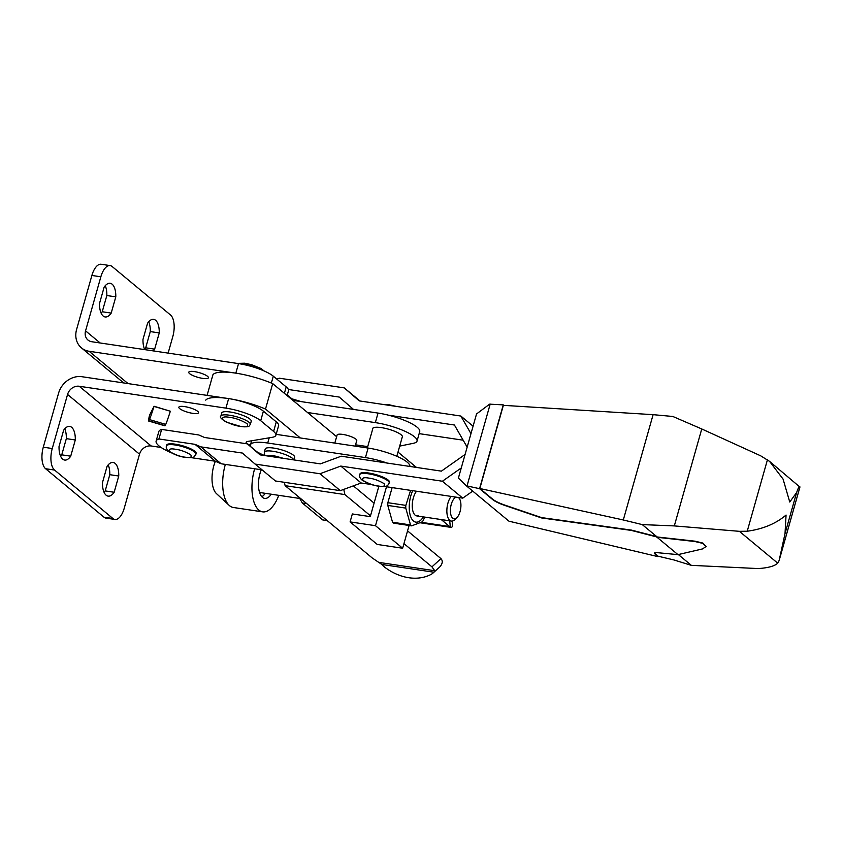 <?xml version="1.0" encoding="UTF-8"?>
<svg xmlns="http://www.w3.org/2000/svg" width="842" height="842" viewBox="0 0 842 842"><rect width="100%" height="100%" fill="white"/><g stroke="black" fill="none" stroke-linecap="round" stroke-linejoin="round"><path stroke-width="1.26" d="M107.081 466.331A17.019 7.831 -81.5 0 1 113.133 462.468A17.019 7.831 -81.5 0 1 115.122 463.395A17.019 7.831 -81.5 0 1 118.754 476.025L114.165 492.254A17.019 7.831 -81.5 0 1 108.113 496.127A17.019 7.831 -81.5 0 1 106.124 495.191A17.019 7.831 -81.5 0 1 102.482 482.561L107.081 466.331M63.624 430.273A17.019 7.831 -81.5 0 1 69.675 426.399A17.019 7.831 -81.5 0 1 71.665 427.326A17.019 7.831 -81.5 0 1 75.306 439.966L70.717 456.185A17.019 7.831 -81.5 0 1 64.655 460.058A17.019 7.831 -81.5 0 1 62.666 459.132A17.019 7.831 -81.5 0 1 59.035 446.492L63.624 430.273M104.124 287.164A17.019 7.831 -81.5 0 1 110.176 283.291A17.019 7.831 -81.5 0 1 112.165 284.217A17.019 7.831 -81.5 0 1 115.796 296.858L111.207 313.087A17.019 7.831 -81.5 0 1 105.155 316.95A17.019 7.831 -81.5 0 1 103.166 316.024A17.019 7.831 -81.5 0 1 99.535 303.394L104.124 287.164M144.771 349.63A17.019 7.831 -81.5 0 1 142.982 339.452L147.571 323.223A17.019 7.831 -81.5 0 1 153.623 319.36A17.019 7.831 -81.5 0 1 155.612 320.286A17.019 7.831 -81.5 0 1 159.254 332.916L154.654 349.146A17.019 7.831 -81.5 0 1 153.265 350.893M202.659 378.374A10.209 2.431 15.8 0 1 188.766 372.217A10.209 2.431 15.8 0 1 194.513 371.617A10.209 2.431 15.8 0 1 208.416 377.774A10.209 2.431 15.8 0 1 202.659 378.374M220.857 416.116L221.762 412.938A15.314 3.652 15.8 0 1 230.392 412.033A15.314 3.652 15.8 0 1 251.232 421.274L250.337 424.452A15.314 3.652 15.8 0 0 229.487 415.211A15.314 3.652 15.8 0 0 220.857 416.116C219.404 416.979 221.257 418.99 226.424 422.158L240.78 426.473C250.863 427.704 249.032 425.357 250.337 424.452M192.765 413.359A10.209 2.431 15.8 0 1 178.862 407.202A10.209 2.431 15.8 0 1 184.619 406.591A10.209 2.431 15.8 0 1 198.512 412.759A10.209 2.431 15.8 0 1 192.765 413.359M168.126 353.114L172.82 336.526A17.019 7.831 98.5 0 0 170.526 314.992L112.144 266.525A17.019 7.831 -81.5 0 0 110.155 265.598A17.019 7.831 -81.5 0 0 100.851 276.797L85.558 330.853A10.209 8.725 129.7 0 0 88 340.052A10.209 8.725 129.7 0 0 91.82 341.736L238.528 363.607A27.228 6.494 15.8 0 1 273.303 376.195L286.196 386.899A27.228 6.494 15.8 0 1 288.49 390.751L287.122 395.582M100.851 276.797L91.883 275.46L76.59 329.517A20.418 17.461 -50.3 0 0 81.474 347.904A20.418 17.461 -50.3 0 0 89.115 351.272L235.834 373.153A27.228 6.494 15.8 0 1 237.181 373.364M245.632 443.608L246.643 441.618L272.303 437.293A27.228 6.494 -164.2 0 0 275.892 435.272L278.597 425.726A27.228 6.494 -164.2 0 0 276.302 421.884L263.399 411.17A27.228 6.494 -164.2 0 0 228.635 398.592L81.916 376.711A20.418 17.461 -50.3 0 0 58.593 393.119L43.289 447.186L52.257 448.523A17.019 7.831 98.5 0 0 54.551 470.057L112.933 518.525A17.019 7.831 98.5 0 0 114.922 519.451A17.019 7.831 98.5 0 0 124.227 508.252L139.519 454.196A10.209 8.725 129.7 0 1 151.192 445.986L161.106 447.47M275.892 435.272A27.228 6.494 -164.2 0 0 273.597 431.42L260.704 420.716A27.228 6.494 -164.2 0 0 225.93 408.138L79.222 386.257L151.192 445.986M148.602 421.011A25.523 1.168 -73.6 0 1 149.529 415.253L154.075 406.254L170.337 411.233A25.523 1.168 106.4 0 1 165.748 424.389L165.106 425.663A25.523 1.168 106.4 0 1 164.906 425.82L148.602 421.011A25.523 1.168 -73.6 0 0 148.802 420.853L149.444 419.579A25.523 1.168 -73.6 0 0 154.033 406.423L170.337 411.233M91.883 275.46A17.019 7.831 -81.5 0 1 101.187 264.262L110.155 265.598M144.592 349.251A17.019 7.831 98.5 0 0 145.698 347.809L150.286 331.58A17.019 7.831 98.5 0 0 148.687 321.791M101.135 313.182A17.019 7.831 98.5 0 0 102.24 311.75L106.839 295.521A17.019 7.831 98.5 0 0 105.229 285.722M52.257 448.523L67.56 394.456A10.209 8.725 129.7 0 1 79.222 386.257M159.254 332.916L150.286 331.58M145.698 347.809L154.654 349.146M115.796 296.858L106.839 295.521M102.24 311.75L111.207 313.087M149.444 419.579L165.748 424.389M165.106 425.663L148.802 420.853M54.551 470.057L45.584 468.72L103.976 517.188A17.019 7.831 98.5 0 0 105.966 518.114L114.922 519.451M45.584 468.72A17.019 7.831 -81.5 0 1 43.289 447.186M60.645 456.29A17.019 7.831 98.5 0 0 61.75 454.848L66.339 438.629A17.019 7.831 98.5 0 0 64.739 428.831M104.092 492.36A17.019 7.831 98.5 0 0 105.197 490.918L109.797 474.688A17.019 7.831 98.5 0 0 108.186 464.9M75.306 439.966L66.339 438.629M61.75 454.848L70.717 456.185M118.754 476.025L109.797 474.688M105.197 490.918L114.165 492.254M403.95 543.606L431.946 566.845L434.767 570.718L433.872 572.213A17.019 13.156 47.7 0 1 433.146 572.939A17.019 13.156 47.7 0 1 431.02 574.433A49.004 37.901 47.7 0 1 408.844 577.738A49.004 37.901 47.7 0 1 385.247 567.603A17.019 13.156 47.7 0 1 381.815 564.456L372.185 557.93L285.122 485.666L344.883 494.58L370.491 515.83M205.743 400.139A40.837 9.746 15.8 0 1 228.329 398.55A40.837 9.746 15.8 0 1 228.635 398.592L225.93 408.138M229.982 398.803A40.837 9.746 15.8 0 1 265.504 409.054L300.31 437.945M336.632 436.682L272.703 383.615L265.504 409.054M272.703 383.615A40.837 9.746 -164.2 0 0 235.528 373.111A40.837 9.746 -164.2 0 0 212.942 374.701L207.09 395.382M284.396 482.308L285.122 485.666M441.219 519.556L449.628 526.534L421.337 522.314M452.122 521.082L452.68 526.303L451.47 527.45L450.354 527.029A17.019 7.831 -81.5 0 1 449.628 526.534M343.757 489.381L344.883 494.58M407.549 530.892L440.629 558.341A17.019 7.831 -81.5 0 1 440.966 558.646C442.881 560.761 442.65 563.34 440.261 566.403A17.019 13.156 -132.3 0 1 439.535 567.129L433.146 572.939M374.09 503.116L353.324 485.866M423.368 516.893A19.913 9.167 -81.5 0 1 413.496 521.051A19.913 9.167 -81.5 0 1 412.717 490.675M392.13 487.602L387.867 502.695L405.844 505.379L410.601 490.36M405.844 505.379A24.776 11.409 98.5 0 0 405.76 508.105L387.783 505.421L392.54 522.25A24.776 11.409 98.5 0 0 393.088 522.745A24.776 11.409 98.5 0 0 393.656 523.177L411.633 525.85A24.776 11.409 98.5 0 1 411.064 525.429A24.776 11.409 98.5 0 1 410.517 524.924L405.76 508.105M416.548 491.244A13.609 6.262 98.5 0 0 413.832 513.483A13.609 6.262 98.5 0 0 415.169 515.167A13.609 6.262 98.5 0 0 418.495 515.662M398.003 452.091L416.474 467.426M409.086 525.471L402.644 548.237L375.49 525.692L386.499 486.771M387.867 502.695A24.776 11.409 98.5 0 0 387.783 505.421M424.642 517.083L423.494 520.03A24.776 11.409 98.5 0 1 422.295 521.83L411.633 525.85M392.54 522.25L410.517 524.924M378.879 486.202L370.269 516.63L352.335 513.957L350.093 521.903L377.248 544.448L402.644 548.237M350.093 521.903L375.49 525.692M298.994 497.18L302.331 503.011L306.825 503.674M302.331 503.011L322.697 519.914L327.191 520.588M458.322 497.475A10.999 5.063 -81.5 0 1 458.574 497.664A10.999 5.063 -81.5 0 1 459.648 499.032A10.999 5.063 -81.5 0 1 456.88 517.641L454.869 519.598A13.609 6.262 -81.5 0 1 451.365 521.072A13.609 6.262 -81.5 0 1 449.775 520.324A13.609 6.262 -81.5 0 1 446.902 509.294A13.609 6.262 -81.5 0 1 451.154 496.412M456.88 517.641A10.999 5.063 -81.5 0 1 452.754 518.23A10.999 5.063 -81.5 0 1 450.702 506.884A10.999 5.063 -81.5 0 1 456.185 497.159M265.283 493.328A18.713 8.62 -81.5 0 1 261.841 496.769M271.261 494.212A18.713 8.62 -81.5 0 1 264.662 498.39A18.713 8.62 -81.5 0 1 262.472 497.369A18.713 8.62 -81.5 0 1 261.315 469.752M278.765 495.338A32.333 14.882 -81.5 0 1 262.651 511.862A32.333 14.882 -81.5 0 1 258.873 510.094A32.333 14.882 -81.5 0 1 254.642 468.762M260.862 454.996A32.333 14.882 -81.5 0 1 261.462 454.164M225.351 464.395A32.333 14.882 98.5 0 0 229.182 505.368A32.333 14.882 98.5 0 0 229.582 505.726A32.333 14.882 98.5 0 0 233.371 507.494L262.651 511.862M215.384 461.258A22.113 10.178 98.5 0 0 216.468 493.612L229.182 505.368M359.776 474.699L359.997 473.909A15.314 3.652 15.8 0 1 368.628 473.004A15.314 3.652 15.8 0 1 389.467 482.245L389.246 483.045A15.314 3.652 15.8 0 0 368.396 473.804A15.314 3.652 15.8 0 0 359.776 474.699C359.166 476.456 359.955 478.277 362.165 480.161C367.965 483.624 373.49 485.634 378.763 486.181C389.751 487.181 387.173 484.939 389.246 483.045M166.442 445.871L166.674 445.081A15.314 3.652 15.8 0 1 175.294 444.176A15.314 3.652 15.8 0 1 196.144 453.417L195.923 454.217A15.314 3.652 15.8 0 0 175.073 444.976A15.314 3.652 15.8 0 0 166.442 445.871C165.832 447.628 166.632 449.449 168.842 451.333C174.631 454.796 180.167 456.806 185.429 457.353C196.428 458.353 193.849 456.111 195.923 454.217M384.32 486.444L462.753 498.138L472.741 491.118M461.258 467.963L442.387 481.235L340.8 466.079L319.939 473.741L255.105 464.079L275.471 480.982L340.315 490.654L361.165 482.992L371.732 484.56M190.997 457.616L215.352 461.248L221.172 463.774L262.083 469.868M419.148 433.63L463.163 440.198M442.387 481.235L462.753 498.138M340.8 466.079L361.165 482.992M319.939 473.741L340.315 490.654M255.105 464.079L242.401 453.07L200.806 446.86L221.172 463.774M200.806 446.86L194.986 444.334L215.352 461.248M194.986 444.334L158.928 438.966A34.038 8.115 -164.2 0 0 156.128 441.092A34.038 8.115 -164.2 0 0 170.589 452.491M158.928 438.966L161.632 429.42A34.038 8.115 -164.2 0 0 158.833 431.557L156.128 441.092M161.632 429.42L198.733 434.956L204.553 437.482L247.38 443.871L260.767 454.975M247.38 443.871L260.073 454.869L320.37 463.868L341.22 456.206L441.376 471.141L465.079 454.469M467.152 447.134L454.427 425.021L388.541 415.201M353.493 409.412L339.263 397.077L288.374 389.499M287.29 394.993L291.627 398.592M276.86 379.142L279.397 378.216L344.241 387.878L360.06 401.013M344.241 387.878L359.239 400.887L460.837 416.043L473.078 426.199M460.837 416.043L470.973 433.641M402.15 437.451A15.482 3.694 -164.2 0 0 402.455 436.977A15.482 3.694 -164.2 0 0 381.384 427.631A15.482 3.694 -164.2 0 0 372.659 428.546A15.482 3.694 -164.2 0 0 372.669 429.115M355.187 446.123L356.755 440.577A10.209 2.431 -164.2 0 0 342.852 434.419A10.209 2.431 -164.2 0 0 337.105 435.019L334.821 443.092M293.953 459.921L294.689 457.343A15.314 3.652 -164.2 0 0 273.839 448.102A15.314 3.652 -164.2 0 0 265.209 449.007L264.314 452.186A15.314 3.652 15.8 0 1 272.934 451.28A15.314 3.652 15.8 0 1 293.753 459.9M307.509 412.506L375.343 422.621A30.628 7.304 15.8 0 1 417.032 441.103A30.628 7.304 15.8 0 1 413.506 443.271L399.697 446.113M367.722 446.628L355.556 444.818M417.032 441.103L419.726 431.557A30.628 7.304 -164.2 0 0 378.037 413.075L292.911 400.382M276.155 434.346L368.133 448.06A30.628 7.304 15.8 0 1 409.854 466.436M368.133 448.06L365.439 457.595A30.628 7.304 15.8 0 1 386.962 463.026M365.439 457.595L267.724 443.029L269.208 437.808M264.535 455.543A30.628 7.304 15.8 0 1 256.968 451.828M250.853 446.755A30.628 7.304 15.8 0 1 250.474 444.829A30.628 7.304 15.8 0 1 267.724 443.029M701.754 428.967L672.853 416.474L653.108 414.664L623.301 519.977L642.257 524.598L674.316 525.913L701.754 428.967L760.736 455.848L769.546 461.363L783.071 479.098L789.754 502.011L796.648 492.496C798.574 487.002 799.658 485.202 799.9 487.086L799.079 487.676M769.546 461.363L799.9 487.086L779.029 560.909L799.889 487.213M767.451 459.743L747.233 531.218C762.894 529.092 775.84 523.703 786.06 515.051L785.018 533.596L779.145 560.446L777.724 563.151C774.724 566.077 768.241 567.887 758.263 568.571L691.356 565.35L678.336 554.552M658.086 556.204L654.413 553.036L656.634 552.605L677.968 554.636L657.076 537.291L654.392 536.007L631.447 530.102L541.595 517.609L504.179 504.884C498.969 503.011 495.17 501.137 492.791 499.274L479.824 488.507L503.358 405.339L653.108 414.664M503.874 405.37L503.274 404.876L479.561 488.686L492.696 499.59C495.085 501.464 498.874 503.327 504.084 505.2L541.501 517.925L631.353 530.418L654.297 536.322M623.301 519.977L479.824 488.507M654.392 536.007L657.17 536.975L642.257 524.598M657.96 556.625L508.978 521.198L466.479 485.918L458.395 478.098L476.54 413.959L489.612 404.16L503.274 404.876M479.561 488.686L467.026 485.929L490.202 404.044M466.479 485.918L467.026 485.929M706.154 546.595L702.87 543.069L694.966 541.185L657.17 536.975M674.316 525.913L739.381 531.323L777.724 563.151M747.233 531.218L739.381 531.323M655.139 554.173L657.865 556.152L673.789 559.919L691.356 565.35M654.487 552.889L655.234 553.847M677.968 554.636L702.481 548.931L706.217 546.437M657.076 537.291L694.871 541.511L702.775 543.385L706.122 546.753M260.083 369.322A15.314 3.652 -164.2 0 0 243.885 364.333A15.314 3.652 -164.2 0 0 240.928 364.007M240.58 426.389C235.234 425.799 229.445 423.705 223.193 420.095C221.583 417.179 223.761 416.264 229.719 417.369C235.055 417.958 240.854 420.053 247.095 423.663C248.716 426.578 246.538 427.483 240.58 426.389M286.196 386.899L284.385 393.309M273.303 376.195L271.356 383.047M238.528 363.607L235.834 373.153M85.558 330.853L100.156 342.978M89.115 351.272L128.058 383.594M139.519 454.196L67.56 394.456M260.704 420.716L263.399 411.17M273.597 431.42L276.302 421.884M103.976 517.188L112.933 518.525M450.354 527.029L449.691 520.819M431.946 566.845L440.966 558.646M434.767 570.718L379.531 562.488M433.872 572.213L381.815 564.456M378.363 486.002C373.69 485.487 368.617 483.645 363.155 480.498C361.744 477.94 363.639 477.151 368.859 478.109C373.532 478.624 378.605 480.456 384.068 483.613C385.478 486.16 383.573 486.96 378.363 486.002M185.03 457.164C180.356 456.659 175.294 454.817 169.821 451.67C168.411 449.112 170.316 448.323 175.525 449.281C180.199 449.796 185.272 451.628 190.745 454.785C192.155 457.332 190.25 458.132 185.03 457.164M266.956 455.901L273.397 455.585L283.586 458.374M378.037 413.075L375.343 422.621M785.018 533.596L796.648 492.496M237.044 363.386L244.811 363.207L251.705 364.744L260.946 368.459L264.093 370.954M123.69 382.942L81.474 347.904M451.47 527.45L420.316 522.798M250.527 444.671L247.874 444.281M459.648 499.032L458.837 497.548M451.365 521.072L416.758 515.914M299.71 498.453L259.557 492.475M383.594 404.518L389.162 404.781L396.182 406.402M396.814 456.28L402.444 436.409M367.344 447.944L372.974 428.062M264.314 452.186L264.798 455.575M251.621 440.776L250.474 444.829M290.479 398.371L301.268 401.623"/></g></svg>
